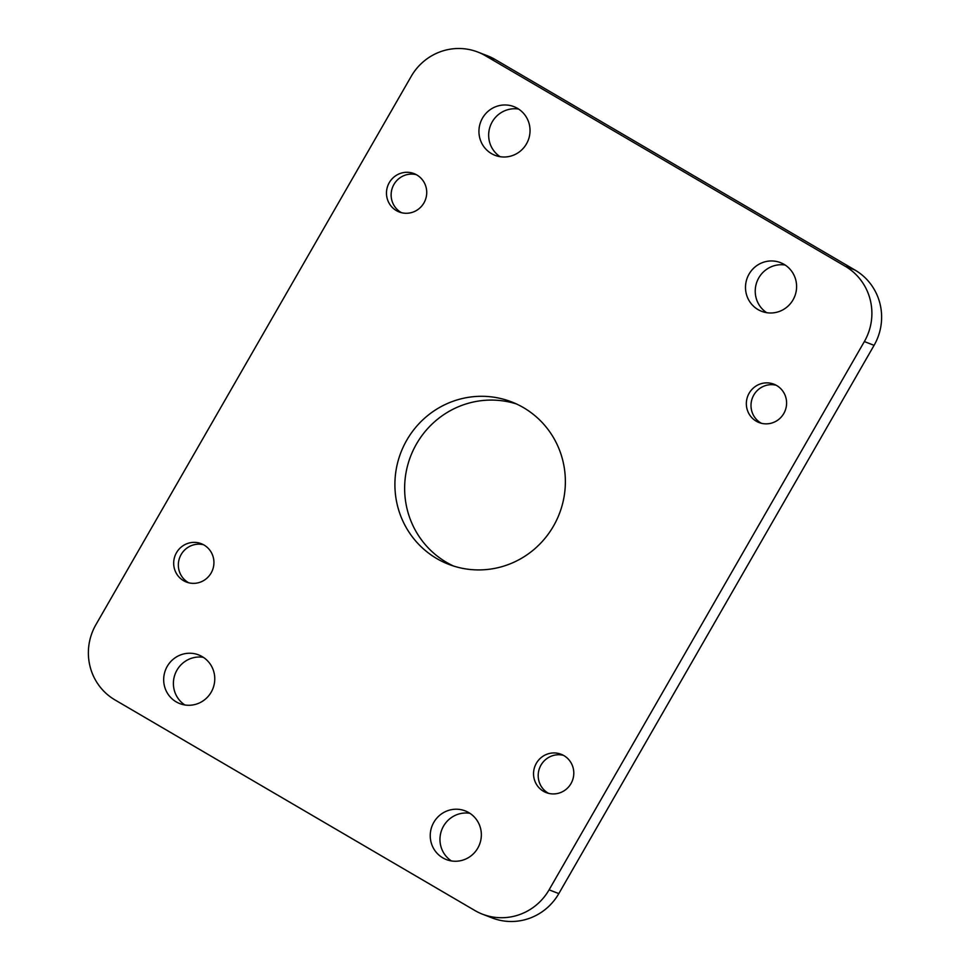 <?xml version="1.0" encoding="UTF-8"?>
<svg xmlns="http://www.w3.org/2000/svg" width="970" height="970" viewBox="0 0 970 970"><rect width="100%" height="100%" fill="white"/><g stroke="black" fill="none" stroke-linecap="round" stroke-linejoin="round"><path stroke-width="1.45" d="M453.548 566.031A87.094 84.96 111.2 0 1 416.494 443.957A87.094 84.96 111.2 0 1 516.452 403.969M553.506 526.043A87.094 84.96 111.2 0 1 448.625 564.297A87.094 84.96 111.2 0 1 406.769 440.174A87.094 84.96 111.2 0 1 511.651 401.919A87.094 84.96 111.2 0 1 553.506 526.043M500.108 156.691A26.105 25.462 111.2 0 1 492.214 121.893A26.105 25.462 111.2 0 1 518.598 109.064M526.48 143.863A26.105 25.462 111.2 0 1 495.039 155.321A26.105 25.462 111.2 0 1 482.49 118.122A26.105 25.462 111.2 0 1 513.93 106.651A26.105 25.462 111.2 0 1 526.48 143.863M766.676 312.679A26.105 25.462 111.2 0 1 758.782 277.881A26.105 25.462 111.2 0 1 785.166 265.04M793.048 299.839A26.105 25.462 111.2 0 1 761.608 311.309A26.105 25.462 111.2 0 1 749.058 274.098A26.105 25.462 111.2 0 1 780.498 262.64A26.105 25.462 111.2 0 1 793.048 299.839M184.833 704.96A26.105 25.462 111.2 0 1 176.952 670.161A26.105 25.462 111.2 0 1 203.324 657.32M211.217 692.119A26.105 25.462 111.2 0 1 179.777 703.589A26.105 25.462 111.2 0 1 167.228 666.39A26.105 25.462 111.2 0 1 198.668 654.92A26.105 25.462 111.2 0 1 211.217 692.119M451.402 860.936A26.105 25.462 111.2 0 1 443.52 826.137A26.105 25.462 111.2 0 1 469.892 813.309M477.786 848.107A26.105 25.462 111.2 0 1 446.345 859.565A26.105 25.462 111.2 0 1 433.796 822.366A26.105 25.462 111.2 0 1 465.236 810.896A26.105 25.462 111.2 0 1 477.786 848.107M776.206 385.248A20.564 20.067 -68.8 0 0 761.438 423.296M783.796 413.499A20.564 20.067 111.2 0 1 759.025 422.532A20.564 20.067 111.2 0 1 749.143 393.226A20.564 20.067 111.2 0 1 773.914 384.193A20.564 20.067 111.2 0 1 783.796 413.499M563.4 755.327A20.564 20.067 -68.8 0 0 548.632 793.375M570.99 783.578A20.564 20.067 111.2 0 1 546.231 792.611A20.564 20.067 111.2 0 1 536.337 763.305A20.564 20.067 111.2 0 1 561.109 754.26A20.564 20.067 111.2 0 1 570.99 783.578M416.336 174.673A20.564 20.067 -68.8 0 0 401.568 212.721M423.926 202.924A20.564 20.067 111.2 0 1 399.167 211.957A20.564 20.067 111.2 0 1 389.273 182.651A20.564 20.067 111.2 0 1 414.044 173.618A20.564 20.067 111.2 0 1 423.926 202.924M203.53 544.752A20.564 20.067 -68.8 0 0 188.774 582.8M211.133 573.003A20.564 20.067 111.2 0 1 186.361 582.036A20.564 20.067 111.2 0 1 176.479 552.73A20.564 20.067 111.2 0 1 201.239 543.685A20.564 20.067 111.2 0 1 211.133 573.003M495.149 59.497L485.424 55.726A55.375 54.017 -68.8 0 0 477.87 52.077L487.595 55.848A55.375 54.017 111.2 0 1 495.149 59.497L855.019 270.072A55.375 54.017 111.2 0 1 874.079 345.344L864.355 341.561L549.093 889.829L558.817 893.6A55.375 54.017 111.2 0 1 492.129 917.923L482.405 914.152A55.375 54.017 -68.8 0 0 549.093 889.829M874.079 345.344L558.817 893.6M482.405 914.152A55.375 54.017 -68.8 0 1 474.851 910.503L114.981 699.928A55.375 54.017 -68.8 0 1 95.921 624.656L411.183 76.4A55.375 54.017 -68.8 0 1 477.87 52.077M485.424 55.726L845.282 266.301L855.019 270.072M864.355 341.561A55.375 54.017 -68.8 0 0 845.282 266.301"/></g></svg>
